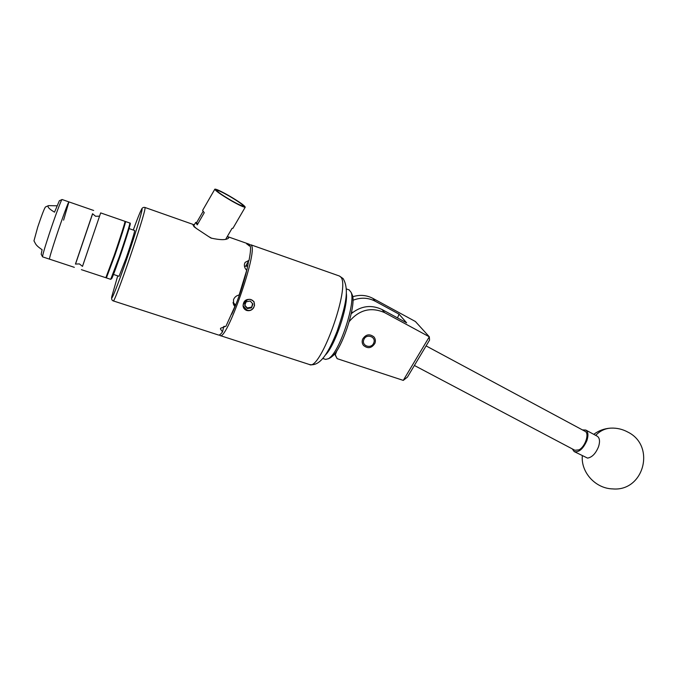 <?xml version="1.0" encoding="UTF-8"?>
<svg xmlns="http://www.w3.org/2000/svg" width="678" height="678" viewBox="0 0 678 678"><rect width="100%" height="100%" fill="white"/><g stroke="black" fill="none" stroke-linecap="round" stroke-linejoin="round"><path stroke-width="1.02" d="M362.628 339.195C361.806 341.483 362.094 343.568 363.501 345.441C367.9 348.967 371.697 348.255 374.909 343.322C375.765 340.949 375.434 338.814 373.917 336.907C369.51 333.559 365.756 334.313 362.628 339.195M334.746 353.696L337.152 358.662L403.274 380.392L429.318 336.813L384.612 312.617C371.01 306.753 359.221 309.727 349.246 321.541M336.974 350.509L335.322 354.713M352.704 296.744C359.781 294.523 366.493 295.057 372.824 298.345L415.402 321.508L429.318 336.813L429.555 340.11L407.419 377.121L403.274 380.392M351.221 313.702C360.976 305.846 371.256 304.456 382.07 309.541L406.631 322.847L399.037 314.151L375.163 301.185C368.078 297.549 360.671 297.252 352.933 300.286M399.037 314.151L397.52 317.906M337.152 358.662L334.593 353.891M414.385 365.476L574.851 450.26L578.961 449.87C585.233 446.819 589.648 433.344 585.089 431.335L584.97 431.276M597.165 436.166L597.301 436.242C599.742 437.98 600.157 441.471 598.538 446.709C595.716 453.565 592.055 457.362 587.538 458.099L574.3 451.633M582.427 429.903L585.8 430.055C588.19 431.767 588.563 435.251 586.928 440.497C583.165 448.938 578.91 452.624 574.164 451.565L572.291 448.912M351.746 293.769L352.297 294.989C356.501 304.447 342.627 347.636 332.618 356.094L330.127 357.865M322.796 358.476L325.61 359.399L328.644 358.67L330.228 357.374C340.805 348.416 355.594 302.388 351.145 292.421L349.145 289.896M346.314 293.074C348.399 306.142 334.907 346.009 325.296 355.145M373.739 342.958C376.519 336.712 366.162 333.195 363.857 339.636C361.103 345.907 371.451 349.365 373.739 342.958M134.6 230.495L134.608 230.503C135.236 230.283 130.871 244.512 126.108 258.174L119.048 276.293L113.506 274.454M82.479 266.369L100.666 212.9L82.496 266.386L79.419 263.911L75.453 264.064M56.435 235.885C51.655 250.351 49.333 258.098 49.469 259.132C49.333 258.098 51.655 250.351 56.435 235.885C62.156 218.663 68.58 201.205 68.91 201.891L68.91 201.891C68.58 201.205 62.156 218.663 56.435 235.885M92.598 213.833L75.546 264.03M124.981 221.342L124.989 221.342C125.574 220.986 120.048 238.453 114.209 255.343L105.836 277.726L81.385 269.658M99.556 216.163L95.606 216.274L92.539 213.739L75.436 264.073M56.96 205.798L48.494 205.62C47.113 206.798 49.121 208.985 54.528 212.163L59.367 200.739L61.969 199.569M42.528 256.725L41.189 254.25L42.095 249.69C38.748 247.478 36.587 245.555 35.612 243.911L33.959 240.851L37.773 226.952C41.807 214.985 44.367 208.324 45.468 206.976L48.087 205.798M74.334 267.335L42.587 256.86C42.35 255.801 44.612 248.012 49.375 233.512C55.087 216.248 61.622 198.79 62.071 199.51L68.91 201.891L63.588 220.155M229.13 196.035C222.172 192.094 218.07 190.187 216.833 190.315C217.096 191.586 221.85 194.942 231.088 200.383C238.029 204.298 242.088 206.188 243.266 206.044C242.987 204.764 238.275 201.425 229.13 196.035M228.986 195.722C239.461 201.891 244.868 205.722 245.216 207.205C243.877 207.383 239.224 205.222 231.24 200.722C220.604 194.45 215.146 190.594 214.858 189.145C216.307 189.018 221.02 191.204 228.986 195.722M211.748 238.3L208.638 236.571L211.019 238.08C220.316 240.139 226.138 240.165 228.503 238.148L228.664 237.529L227.299 236.512L249.275 244.241M225.698 239.275L232.037 228.384L233.003 228.181M244.953 303.524L244.775 305.583L247.428 308.6L251.496 307.837L252.911 304.066L250.258 301.04L246.182 301.803L244.953 303.524M245.436 303.566L244.775 305.583L247.428 308.6L251.496 307.837L252.911 304.066L250.258 301.04L246.182 301.803L245.436 303.566M243.216 305.964L246.885 310.049C253.691 312.609 257.801 301.668 250.801 299.583L249.428 299.303L250.826 299.49L253.953 301.591L254.555 305.278L253.589 307.871C251.877 310.278 249.572 311.143 246.665 310.473C244.504 309.6 243.309 308.041 243.063 305.795L243.512 303.93L247.368 299.795L249.428 299.303M193.094 224.638L193.662 224.638L193.01 224.969L194.069 226.749L196.493 228.537C194.417 226.816 193.586 225.757 193.993 225.35L195.552 222.647M194.289 224.85L193.662 224.638M235.588 305.193L234.147 304.032L234.859 306.515L233.69 304.82L233.503 299.676C234.537 297.15 236.419 295.591 239.139 294.998L246.699 270.319C244.792 268.31 244.055 266.183 244.487 263.92L245.224 262.301L249.012 260.377C250.301 253.877 250.775 249.275 250.436 246.563L246.682 243.885L249.334 244.258M250.775 299.481C246.08 298.837 243.521 300.82 243.105 305.431L243.063 305.795M249.046 245.368L250.826 244.783L251.58 245.606C257.454 253.309 226.418 341.483 220.011 335.517L219.384 334.957M226.003 238.741L226.647 239.054M249.012 260.377L245.945 265.615L247.733 265.717M245.139 276.692L240.275 292.532M233.079 302.413L235.639 305.058M247.648 266.149L244.47 266.318M223.808 326.415L222.511 331.856L220.426 328.957L220.689 328.22L225.977 326.186L234.859 306.515M249.436 244.309L248.919 245.707M113.234 300.888L218.494 335.025C219.401 335.339 220.74 334.279 222.511 331.856M248.462 261.31C246.97 273.387 238.783 299.269 231.69 314.219M224.376 326.304L223.723 326.754M248.326 299.464C245.741 299.93 244.139 301.413 243.512 303.93M252.589 303.676L251.496 307.837M251.275 307.193L247.207 307.922L247.428 308.6M247.207 307.922L244.86 305.278M208.638 236.571L196.493 228.537M214.782 189.272L202.595 210.434L204.256 212.714L197.256 224.85L195.654 222.469L196.747 222.401L203.019 211.528M197.256 224.85L196.747 222.401M375.163 301.185L372.824 298.345M384.612 312.617L382.07 309.541M582.309 455.862C580.876 472.413 595.504 488.533 612.683 488.906C643.88 491.762 656.033 445.895 627.87 432.098C622.599 429.225 616.997 427.894 611.073 428.115C605.217 428.386 600.089 430.81 595.691 435.369M129.506 224.986C132.422 218.231 126.761 237.054 119.794 257.098L111.802 278.489L110.717 279.336L119.201 257.021C125.057 240.173 130.507 222.698 129.845 223.028L129.837 223.02C130.422 222.842 130.422 223.782 129.837 225.859L119.786 257.106C113.658 274.565 110.946 281.387 111.65 277.582M129.845 223.028L125.54 221.536C126.133 221.181 120.616 238.648 114.777 255.53L106.387 277.912L110.717 279.336M220.062 335.534L309.388 364.501C320.177 371.764 350.95 286.124 340.72 277.022L339.356 275.997M117.726 275.853L111.777 296.659C110.607 302.812 116.879 287.464 125.413 262.903C133.939 238.419 141.846 212.943 142.092 209.409C142.007 207.341 139.075 214.214 133.286 230.037M194.179 224.808L144.956 207.46L145.041 208.061C145.397 213.968 114.099 305.202 113.218 300.879C111.946 300.396 111.429 299.235 111.667 297.388M585.089 431.335L426.098 345.899M610.2 428.157C604.064 428.64 598.589 430.7 593.767 434.335M585.8 430.055L597.301 436.242M331.118 357.323L328.644 358.67M349.221 289.921L346.348 288.921M352.297 294.989L351.145 292.421M134.608 230.503L129.083 228.588M125.54 221.536L124.998 221.621M100.666 212.9L124.989 221.342M68.91 201.891L93.657 210.468M245.216 207.205L232.91 228.342M309.388 364.501C320.524 366.951 328.872 351.662 337.085 331.33C344.238 309.744 350.28 290.582 343.136 278.599L339.449 276.031L250.826 244.783M144.956 207.46C143.363 207.087 142.194 207.765 141.456 209.51M244.783 263.056L245.224 262.301M233.69 304.82L233.113 302.761M351.585 311.965L352.806 312.38"/></g></svg>
